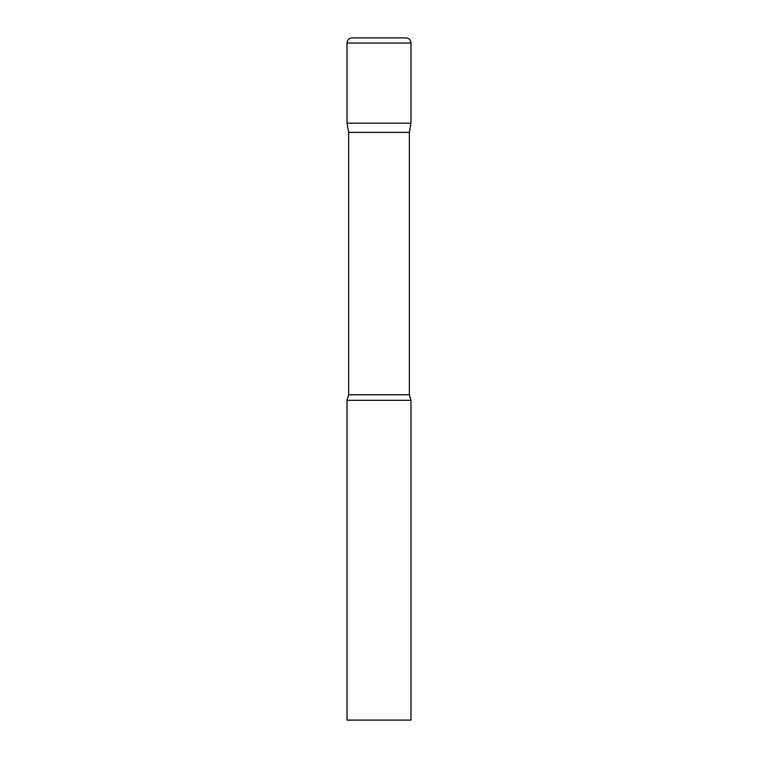 <?xml version="1.0" encoding="UTF-8"?>
<svg xmlns="http://www.w3.org/2000/svg" width="758" height="758" viewBox="0 0 758 758"><rect width="100%" height="100%" fill="white"/><g stroke="black" fill="none" stroke-linecap="round" stroke-linejoin="round"><path stroke-width="1.14" d="M409.358 132.366L409.358 394.795L348.642 394.795L348.642 132.366L409.358 132.366L410.978 123.175L347.022 123.175L410.978 123.175L410.978 43.017A5.117 5.117 0 0 0 405.862 37.9L352.138 37.9A5.117 5.117 0 0 0 347.022 43.017L410.978 43.017M348.642 132.366L347.022 123.175L347.022 43.017M379 400.319L347.022 400.319L347.022 720.1L410.978 720.1L410.978 400.319L379 400.319M348.642 394.795L347.022 400.319M409.358 394.795L410.978 400.319"/></g></svg>
